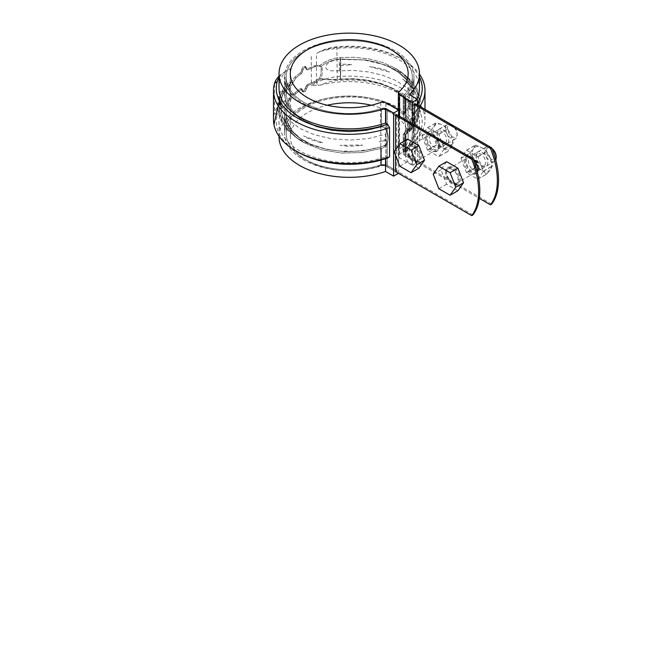 <?xml version="1.0" encoding="UTF-8"?>
<svg xmlns="http://www.w3.org/2000/svg" width="663" height="663" viewBox="0 0 663 663"><rect width="100%" height="100%" fill="white"/><g stroke="black" fill="none" stroke-linecap="round" stroke-linejoin="round"><path stroke-width="0.5" stroke-dasharray="3.31 2.49" d="M279.836 97.602L282.297 90.93C283.93 87.93 286.01 85.32 288.538 83.107C286.01 85.328 283.93 87.939 282.297 90.939L279.827 97.618L281.7 93.151L285.148 89.339L288.538 83.107L291.745 81.814L294.778 77.173A64.717 37.36 180 0 1 300.372 72.855L302.941 66.83L304.881 66.3L305.809 68.778L306.812 69.134A64.717 37.36 180 0 1 314.295 65.902C316.168 65.231 317.917 65.189 319.533 65.77L319.674 65.645C325.682 60.764 332.553 58.054 340.301 57.499L354.887 57.3L369.216 58.974L382.501 62.455L394.079 67.576L402.524 73.303L408.773 79.867L412.651 87.044L413.952 94.502L411.789 104.108L405.375 113.1L404.869 114.658L405.996 118.851C408.458 125.365 408.458 130.478 405.996 134.175C404.853 135.426 404.645 135.559 405.375 134.556L411.773 125.58L413.952 115.967L412.477 108.028L408.151 100.494L401.123 93.632L391.742 87.781L380.463 83.24L367.716 80.148L354.175 78.706L340.301 78.963C332.544 79.784 325.666 79.585 319.674 78.358L314.295 81.682A64.717 37.36 0 0 0 306.812 84.914L304.027 90.806L302.121 91.361L301.267 88.925L300.372 88.627A64.717 37.36 0 0 0 294.778 92.944C293.585 94.013 292.574 94.486 291.745 94.361L291.679 94.519C288.513 101.041 286.333 106.47 285.148 110.804L284.526 115.959L285.844 123.442L289.723 130.636L296.046 137.241L304.491 142.943L321.505 149.722L341.354 153.045L362.006 152.581L381.44 148.371C383.695 147.65 385.253 146.747 386.09 145.669C388.551 141.99 388.551 136.876 386.09 130.346C385.261 127.942 383.711 126.807 381.44 126.915L365.86 130.636L349.119 131.862L332.378 130.586L316.806 126.832L303.455 120.923L293.195 113.182L286.731 104.182L284.526 94.511L285.148 89.339L288.538 83.107L291.745 81.814L294.778 77.173A64.717 37.36 180 0 1 300.372 72.855L302.941 66.83L304.881 66.3L305.809 68.778L306.812 69.134A64.717 37.36 180 0 1 314.295 65.902C316.168 65.231 317.917 65.189 319.533 65.77L321.24 66.656L319.616 65.778C321.646 65.844 321.663 72.574 319.616 78.126L314.295 81.682A64.717 37.36 0 0 0 306.812 84.914L304.027 90.806L302.121 91.361L301.267 88.925L300.372 88.627A64.717 37.36 0 0 0 294.778 92.944C293.585 94.013 292.574 94.486 291.745 94.361L291.679 94.519C288.513 101.041 286.333 106.47 285.148 110.804L284.526 115.959L285.844 123.442L289.723 130.636L296.046 137.241L304.491 142.943L321.505 149.722L341.354 153.045L362.006 152.581L381.44 148.371C383.695 147.65 385.253 146.747 386.09 145.669C388.551 141.99 388.551 136.876 386.09 130.346C385.261 127.942 383.711 126.807 381.44 126.915L365.86 130.636L349.119 131.862L332.378 130.586L316.806 126.832L303.455 120.923L293.195 113.182L286.731 104.182L284.526 94.511L285.148 89.339L281.7 93.151L279.827 97.602L280.441 104.812L285.148 110.812C281.684 108.102 279.819 104.771 279.562 100.809L279.024 105.956L279.562 100.809M415.469 103.818L405.996 98.348A3.862 2.229 0 0 1 404.869 96.773A3.862 2.229 0 0 1 405.375 95.663A64.717 37.36 0 0 0 413.952 77.074A64.717 37.36 0 0 0 349.244 39.705A64.717 37.36 0 0 0 284.526 77.074A64.717 37.36 0 0 0 381.44 109.478L381.44 126.915L381.44 109.478A3.862 2.229 0 0 1 386.09 109.834A3.862 2.229 0 0 0 381.44 109.478A64.717 37.36 0 0 1 284.526 77.074L284.526 94.511L284.526 77.074A64.717 37.36 0 0 1 349.244 39.705A64.717 37.36 0 0 1 413.952 77.074L413.952 94.502L411.789 104.108L405.375 113.1L404.869 114.658L405.996 118.851C408.458 125.365 408.458 130.478 405.996 134.175C404.853 135.426 404.645 135.559 405.375 134.556L411.773 125.58L413.952 115.967L412.477 108.028L408.151 100.494L401.123 93.632L391.742 87.781L380.471 83.24L367.716 80.148L354.175 78.706L340.31 78.963C332.544 79.784 325.666 79.585 319.674 78.358L319.616 78.126C321.663 72.574 321.646 65.844 319.616 65.778L319.674 65.645C325.682 60.764 332.553 58.054 340.31 57.499L354.887 57.3L369.225 58.974L382.501 62.455L394.079 67.576L402.524 73.303L408.773 79.867L412.651 87.044L413.952 94.502L413.952 77.074A64.717 37.36 0 0 1 405.375 95.663A3.862 2.229 0 0 0 404.869 96.773A3.862 2.229 0 0 0 405.996 98.348L415.469 103.818L415.469 160.148L414.3 160.827L414.3 124.768M386.09 166.173L395.571 171.642L386.09 166.173A3.862 2.229 0 0 0 381.44 165.808A64.717 37.36 0 0 1 284.526 133.404A64.717 37.36 0 0 0 381.44 165.808A3.862 2.229 0 0 1 386.09 166.173L386.09 145.669L386.09 166.173M491.673 204.146L405.996 154.678A3.862 2.229 0 0 1 404.869 153.103L405.259 135.003L404.869 153.103A3.862 2.229 0 0 1 405.375 151.993L405.375 134.556C404.645 135.559 404.853 135.426 405.996 134.175C404.853 135.426 404.645 135.559 405.375 134.556L405.375 151.993A64.717 37.36 0 0 0 413.952 133.404A64.717 37.36 0 0 0 349.244 96.044A64.717 37.36 0 0 0 284.526 133.404A64.717 37.36 0 0 1 349.244 96.044A64.717 37.36 0 0 1 413.952 133.404A64.717 37.36 0 0 1 405.375 151.993A3.862 2.229 0 0 0 404.869 153.103A3.862 2.229 0 0 0 405.996 154.678L415.469 160.148M414.3 160.827L404.828 155.357A5.519 3.182 0 0 1 403.212 153.103L403.212 134.465L403.212 153.103A5.519 3.182 0 0 1 403.941 151.512A63.06 36.407 0 0 0 412.303 133.404A63.06 36.407 0 0 1 403.941 151.512L403.941 133.495L403.502 134.357C412.676 126.036 417.441 116.763 417.798 106.528C417.939 102.218 417.309 98.025 415.892 93.947C414.648 90.392 412.925 87.068 410.712 83.994C405.184 76.56 397.734 70.742 388.361 66.549L398.422 72.308L405.988 79.22L410.704 86.961L412.303 95.091L410.19 104.447L403.941 113.207L403.212 115.412L404.828 122.033C406.005 126.152 406.005 129.592 404.828 132.343L410.173 124.752L412.303 115.387L410.861 107.638L406.634 100.295L399.772 93.607L390.623 87.897L379.617 83.48L367.178 80.472L353.967 79.071L340.442 79.336C340.873 70.038 340.873 59.769 340.442 59.04C340.873 59.769 340.873 70.038 340.442 79.336C333.149 80.099 326.635 79.95 320.9 78.905C322.798 73.278 322.79 66.449 320.9 66.532L320.9 66.532C322.79 66.449 322.798 73.278 320.9 78.905L315.489 82.369A63.06 36.407 0 0 0 307.988 85.585L305.204 91.486L303.298 92.033L302.444 89.604L301.549 89.306A63.06 36.407 0 0 0 295.98 93.64C294.762 94.743 293.734 95.215 292.913 95.058C289.955 101.124 287.924 106.213 286.797 110.307L286.184 115.379L287.792 123.533L292.507 131.274L300.14 138.211L310.259 143.995L326.428 149.316L344.586 151.686L363.167 150.874L380.612 146.962C384.134 145.951 386.347 144.459 387.267 142.487C388.443 139.727 388.443 136.288 387.267 132.169C386.363 128.407 384.142 126.575 380.612 126.674L365.429 130.296L349.119 131.498L332.809 130.246L317.635 126.592L304.632 120.832L294.629 113.29L288.33 104.522L286.184 95.099L286.797 90.011L290.253 83.811L292.913 82.684L295.98 77.861A63.06 36.407 180 0 1 301.549 73.535L304.11 67.51L306.057 66.98L306.977 69.449L307.988 69.814A63.06 36.407 180 0 1 315.489 66.598C317.436 65.91 319.234 65.886 320.9 66.532C326.635 62.065 333.149 59.571 340.442 59.04L365.744 59.96L377.603 62.571L388.361 66.549C397.759 70.75 405.217 76.585 410.745 84.044L415.817 93.723C417.3 97.917 417.955 102.235 417.789 106.685C417.615 110.406 416.87 114.011 415.552 117.484C413.016 123.981 408.996 129.6 403.502 134.357L410.173 124.752L412.303 115.387L410.861 107.638L406.634 100.295L399.772 93.607L390.623 87.897L379.617 83.48L367.178 80.472L353.967 79.071L340.442 79.336C333.149 80.099 326.635 79.95 320.9 78.905L315.489 82.369A63.06 36.407 0 0 0 307.988 85.585L305.204 91.486L303.298 92.033L302.444 89.604L301.549 89.306A63.06 36.407 0 0 0 295.98 93.64C294.762 94.743 293.734 95.215 292.913 95.058L289.83 92.397L289.176 89.223L295.98 77.861A63.06 36.407 180 0 1 301.549 73.535L304.11 67.51L306.057 66.98L306.977 69.449L307.988 69.814A63.06 36.407 180 0 1 315.489 66.598C317.436 65.91 319.234 65.886 320.9 66.532C326.635 62.065 333.149 59.571 340.442 59.04L365.744 59.96L377.603 62.571L388.361 66.549L398.422 72.308L405.988 79.22L410.704 86.961L412.303 95.091L410.19 104.447L403.941 113.207L403.212 115.412L404.828 122.033C406.005 126.152 406.005 129.592 404.828 132.343L403.941 133.495L403.941 151.512A5.519 3.182 0 0 0 403.212 153.103A5.519 3.182 0 0 0 404.828 155.357L479.291 198.345M472.943 214.961L387.267 165.493A5.519 3.182 0 0 0 380.612 164.979A63.06 36.407 0 0 1 286.184 133.404L286.184 115.379L287.792 123.533L292.507 131.274L300.14 138.211L310.259 143.995L326.428 149.316L344.586 151.686L363.167 150.874L380.612 146.962C384.134 145.951 386.347 144.459 387.267 142.487C388.443 139.727 388.443 136.288 387.267 132.169C386.363 128.407 384.142 126.575 380.612 126.674L365.429 130.296L349.119 131.498L332.809 130.246L317.635 126.592L304.632 120.832L294.629 113.29L288.33 104.522L286.184 95.099L286.797 90.011L283.316 93.64L281.452 97.958L282.115 104.779L286.797 110.307L286.184 115.379L286.184 133.404A63.06 36.407 0 0 1 349.244 96.997A63.06 36.407 0 0 1 412.303 133.404L412.303 115.387L412.303 133.404A63.06 36.407 0 0 0 349.244 96.997A63.06 36.407 0 0 0 286.184 133.404A63.06 36.407 0 0 0 380.612 164.979A5.519 3.182 0 0 1 387.267 165.493L396.739 170.963L395.571 171.642M396.739 114.633L387.267 109.163L396.739 114.633L396.739 170.963M407.596 149.067A9.655 5.577 60 0 1 409.593 144.642A9.655 5.577 60 0 1 419.248 150.219A9.655 5.577 60 0 1 419.248 161.374A9.655 5.577 60 0 1 411.806 158.788A9.655 5.577 60 0 1 407.596 149.067M446.622 171.593A9.655 5.577 60 0 1 448.619 167.175A9.655 5.577 60 0 1 458.282 172.753A9.655 5.577 60 0 1 458.282 183.908A9.655 5.577 60 0 1 450.84 181.314A9.655 5.577 60 0 1 446.622 171.593M387.267 109.163A5.519 3.182 0 0 0 380.612 108.649L380.612 126.674L380.612 108.649A63.06 36.407 0 0 1 286.184 77.074A63.06 36.407 0 0 0 380.612 108.649A5.519 3.182 0 0 1 387.267 109.163L387.267 132.169L387.267 109.163M291.587 94.303L290.8 93.914L287.991 88.569L291.587 81.963L287.991 88.569L290.8 93.914L292.068 94.652L289.83 92.397L289.176 89.223L292.913 82.684L290.253 83.811L286.797 90.011L283.316 93.64L281.444 97.967L282.115 104.779L286.797 110.307C287.924 106.213 289.955 101.124 292.913 95.058L291.587 94.303M340.293 57.499L340.293 78.963M395.571 115.304L386.09 109.834L395.571 115.304M403.941 95.182A63.06 36.407 0 0 0 412.303 77.074A63.06 36.407 0 0 0 349.244 40.667A63.06 36.407 0 0 0 286.184 77.074L286.184 95.099L286.184 77.074A63.06 36.407 0 0 1 349.244 40.667A63.06 36.407 0 0 1 412.303 77.074L412.303 95.091L412.303 77.074A63.06 36.407 0 0 1 403.941 95.182A5.519 3.182 0 0 0 403.212 96.773A5.519 3.182 0 0 0 404.828 99.019L414.3 104.489L404.828 99.019L404.828 122.033L404.828 99.019A5.519 3.182 0 0 1 403.212 96.773L403.212 115.412L403.212 96.773A5.519 3.182 0 0 1 403.941 95.182L403.941 113.207L403.941 95.182M445.445 172.272A9.655 5.577 60 0 1 447.45 167.855A9.655 5.577 60 0 1 457.105 173.424A9.655 5.577 60 0 1 457.105 184.579A9.655 5.577 60 0 1 449.663 181.993A9.655 5.577 60 0 1 445.445 172.272M479.009 168.667A9.655 5.577 -120 0 0 474.799 158.946A9.655 5.577 -120 0 0 467.357 156.36A9.655 5.577 -120 0 0 467.357 167.515A9.655 5.577 -120 0 0 477.012 173.093A9.655 5.577 -120 0 0 479.009 168.667M439.983 146.133A9.655 5.577 -120 0 0 435.765 136.412A9.655 5.577 -120 0 0 428.323 133.827A9.655 5.577 -120 0 0 428.323 144.982A9.655 5.577 -120 0 0 437.986 150.559A9.655 5.577 -120 0 0 439.983 146.133M438.815 146.813A9.655 5.577 -120 0 0 434.596 137.092A9.655 5.577 -120 0 0 427.154 134.506A9.655 5.577 -120 0 0 427.154 145.653A9.655 5.577 -120 0 0 436.818 151.23A9.655 5.577 -120 0 0 438.815 146.813M473.15 159.145A9.655 5.577 -120 0 0 466.18 157.032A9.655 5.577 -120 0 0 466.18 168.187A9.655 5.577 -120 0 0 475.843 173.764A9.655 5.577 -120 0 0 477.335 172.032M406.419 149.739A9.655 5.577 60 0 1 408.425 145.321A9.655 5.577 60 0 1 418.08 150.899A9.655 5.577 60 0 1 418.08 162.045A9.655 5.577 60 0 1 410.637 159.46A9.655 5.577 60 0 1 406.419 149.739M399.582 116.274L399.582 157.96L412.353 165.327L412.353 123.641M412.353 165.327L417.425 162.402L417.425 104.945M399.582 157.96A4.135 2.387 180 0 1 398.364 156.269A4.135 2.387 180 0 1 399.01 154.993L399.01 91.9M340.31 57.499L340.567 64.427C338.843 64.949 338.843 65.33 340.567 65.587L340.31 78.963M340.567 65.587L351.937 64.725C348.174 64.195 344.387 64.096 340.567 64.427M418.676 111.616C418.519 112.304 417.947 113.646 418.428 111.939L419.464 104.671L418.917 100.37L419.464 105.798L418.676 111.616M413.256 88.908L410.637 85.013L402.714 79.038L413.256 88.908M387.308 71.496L389.612 72.035L387.25 70.817L382.286 68.919L369.341 66.466L387.308 71.496M409.353 126.708L409.353 125.68L412.726 122.597L409.353 126.708L409.353 131.896C410.695 128.887 410.695 125.083 409.353 120.492L409.353 125.68M279.024 105.956C279.214 121.056 289.424 134.804 304.491 142.943C297.065 138.907 291.024 133.711 286.35 127.354C284.087 124.18 282.314 120.765 281.046 117.102C278.85 110.738 278.443 104.248 279.827 97.618L279.562 99.649M359.719 145.653L348.224 146.316L340.127 145.346L359.943 144.982L362.479 145.106L359.719 145.653M320.386 142.52L310.309 139.52L303.687 136.014L322.972 142.843L320.386 142.52M290.237 127.536L284.808 121.893L281.966 116.771L291.786 128.572L290.237 127.536M385.543 140.457L379.253 141.849L385.543 139.429L385.543 145.636L371.065 149.432L355.418 151.321L339.497 151.065L324.083 148.761L309.919 144.526L297.811 138.501L288.372 131.141L282.032 122.663L279.024 110.92L279.72 105.235L282.91 93.765L282.297 89.679L280.54 91.494L279.72 93.823L279.024 99.558L281.46 110.149L288.587 119.97L299.916 128.423L314.685 134.829L331.865 138.857L350.238 140.067L368.495 138.559L385.543 134.241L385.543 139.429M409.353 120.492L416.878 110.456L419.464 99.533L416.497 87.914L411.88 81.218L405.292 75.126L387.117 65.413L364.219 59.96L339.357 59.397C334.251 59.935 326.9 61.825 325.467 67.071C326.818 71.67 334.227 70.924 339.357 70.808L354.332 70.469L369.117 72.035L382.932 75.367L395.256 80.273L405.491 86.662L413.115 94.08L417.856 102.284L419.464 110.945L416.513 122.522L409.353 131.896M279.72 105.235L278.651 96.715L279.72 93.823M417.425 103.362A72.98 42.134 180 0 1 411.358 110.456L413.364 113.862L413.364 143.158A75.739 43.725 0 0 0 424.983 119.879A75.739 43.725 0 0 0 336.845 76.742A37.534 21.672 0 0 0 316.45 82.8L317.867 85.245L311.32 85.767L316.45 82.8L316.45 53.504A37.534 21.672 180 0 1 336.845 47.454A75.739 43.725 180 0 1 402.797 59.67A75.739 43.725 180 0 1 419.464 74.206M317.867 85.245L320.146 85.237A34.774 20.072 180 0 1 337.301 80.571A72.98 42.134 180 0 1 409.833 98.646A72.98 42.134 180 0 1 411.358 144.252L409.353 143.092L409.353 157.744A70.22 40.542 180 0 0 419.464 136.785L419.464 122.133A70.22 40.542 180 0 1 409.353 143.092M301.267 88.925L302.444 89.604L301.267 88.925M380.777 102.425L380.777 165.518A4.135 2.387 180 0 1 385.924 165.841L385.924 102.757M306.977 69.449L305.809 68.778L306.977 69.449M380.777 165.518A58.916 34.02 180 0 1 320.842 166.587A58.916 34.02 180 0 1 290.319 136.785A58.916 34.02 180 0 1 327.199 105.235M371.288 105.235A58.916 34.02 180 0 1 408.159 136.785A58.916 34.02 180 0 1 399.01 154.993M398.496 173.333L385.924 165.841M279.024 136.785A70.22 40.542 180 0 1 349.244 96.243A70.22 40.542 180 0 1 419.464 136.785M417.425 162.402L409.353 157.744M317.867 52.692L320.146 51.441A34.774 20.072 180 0 1 337.301 46.775A72.98 42.134 180 0 1 400.85 58.543A72.98 42.134 180 0 1 419.464 76.858M320.146 51.441A70.22 40.542 180 0 1 419.464 88.336M416.969 99.044A70.22 40.542 180 0 1 409.353 109.296L411.358 110.456M320.146 85.237A70.22 40.542 180 0 1 419.464 122.133M279.024 88.336A70.22 40.542 0 0 1 285.33 71.538L290.145 68.695L290.145 97.983L285.007 100.95A37.534 21.672 0 0 0 274.523 112.727A75.739 43.725 0 0 0 273.504 119.879M290.145 97.983L285.33 105.334A34.774 20.072 0 0 0 277.25 115.238A72.98 42.134 0 0 0 297.637 151.926M285.33 71.538A34.774 20.072 0 0 0 279.024 77.629M311.32 56.471L311.32 85.767M395.571 155.258L395.571 149.714M398.687 173.217L398.687 115.76M385.543 134.241C386.885 138.799 386.885 142.603 385.543 145.636M285.33 105.334A70.22 40.542 0 0 0 279.024 122.133A70.22 40.542 0 0 0 314.734 157.446A70.22 40.542 0 0 0 385.543 156.841L385.543 158.689M286.424 70.842L285.007 71.662L286.424 70.842M409.353 94.652L409.353 109.296M419.878 106.362A75.739 43.725 180 0 1 413.364 113.862M279.024 76.17A37.534 21.672 180 0 1 285.007 71.662L290.145 68.695M385.543 156.841L387.548 158.001M413.364 143.158L411.358 144.252M446.647 161.697L441.011 169.711L446.647 184.231L457.909 190.737M452.282 169.455A8.279 4.782 -120 0 0 448.138 169.048A8.279 4.782 -120 0 0 448.138 178.604A8.279 4.782 -120 0 0 456.417 183.386A8.279 4.782 -120 0 0 457.685 176.748A8.279 4.782 -120 0 0 452.282 169.455M433.204 174.22L441.011 169.711M438.84 188.74L446.647 184.231M496.181 156.501A6.895 3.986 60 0 1 491.308 159.319A6.895 3.986 60 0 1 486.427 150.866A6.895 3.986 60 0 1 491.308 148.048A6.895 3.986 60 0 1 491.929 148.462M492.062 148.794A8.279 4.782 -120 0 0 490.33 147.484A8.279 4.782 -120 0 0 486.194 147.078A8.279 4.782 -120 0 0 484.918 153.708A8.279 4.782 -120 0 0 490.33 161.01A8.279 4.782 -120 0 0 494.474 161.416A8.279 4.782 -120 0 0 495.742 159.949M490.33 147.484L491.308 148.048M407.621 139.164L401.985 147.178L407.621 161.697L418.883 168.203M413.248 146.921A8.279 4.782 -120 0 0 409.112 146.515A8.279 4.782 -120 0 0 409.112 156.07A8.279 4.782 -120 0 0 417.392 160.852A8.279 4.782 -120 0 0 418.66 154.222A8.279 4.782 -120 0 0 413.248 146.921M399.814 166.206L407.621 161.697M451.304 124.959A8.279 4.782 -120 0 0 447.16 124.545A8.279 4.782 -120 0 0 445.892 131.183A8.279 4.782 -120 0 0 451.304 138.476A8.279 4.782 -120 0 0 455.44 138.882A8.279 4.782 -120 0 0 457.155 135.095A8.279 4.782 -120 0 0 451.304 124.959L452.282 125.514A6.895 3.986 60 0 1 457.155 133.967A6.895 3.986 60 0 1 452.282 136.785A6.895 3.986 60 0 1 447.401 128.332A6.895 3.986 60 0 1 452.282 125.514M394.178 151.686L401.985 147.178M477.866 179.176L483.402 171.294A15.871 9.158 60 0 0 483.402 171.112L477.866 156.833A15.871 9.158 60 0 0 477.725 156.659L466.644 150.261A15.871 9.158 60 0 0 466.503 150.269L460.959 158.15L469.876 153.012A15.871 9.158 -120 0 0 469.876 153.194L473.49 159.849A13.799 7.964 -120 0 0 481.943 170.358L475.553 167.648L466.644 172.794L477.725 179.192L486.634 174.046A15.871 9.158 -120 0 0 486.775 174.029L477.866 179.176A15.871 9.158 60 0 1 477.725 179.192M469.876 153.012L473.49 148.578A13.799 7.964 -120 0 0 473.49 159.849L475.412 167.474A15.871 9.158 -120 0 0 475.553 167.648M477.12 171.203A8.279 4.782 60 0 1 472.18 171.485A8.279 4.782 60 0 1 466.329 161.341A8.279 4.782 60 0 1 472.18 157.968L472.18 157.968A8.279 4.782 60 0 1 478.04 168.104A8.279 4.782 60 0 1 477.832 169.761M473.241 169.653A6.787 3.92 -120 0 0 476.631 169.993A6.787 3.92 -120 0 0 478.04 166.885A6.787 3.92 -120 0 0 473.241 158.573A6.787 3.92 -120 0 0 469.843 158.242A6.787 3.92 -120 0 0 468.807 163.678A6.787 3.92 -120 0 0 473.241 169.653M486.634 174.046L481.943 170.358A13.799 7.964 -120 0 0 490.388 169.604L486.775 174.029M466.644 172.794A15.871 9.158 60 0 1 466.503 172.62L460.959 158.341A15.871 9.158 60 0 1 460.959 158.15M466.644 150.261L475.553 145.114A15.871 9.158 -120 0 0 475.412 145.122L466.503 150.269M490.388 158.333A13.799 7.964 -120 0 0 481.943 147.824L486.634 151.512A15.871 9.158 -120 0 1 486.775 151.686L490.388 158.333L492.311 165.965A15.871 9.158 -120 0 1 492.311 166.148L490.388 169.604A13.799 7.964 -120 0 0 490.388 158.333M466.503 172.62L475.412 167.474M460.959 158.341L469.876 153.194M475.553 145.114L481.943 147.824A13.799 7.964 -120 0 0 473.49 148.578L475.412 145.122M481.943 165.849A8.279 4.782 -120 0 0 487.794 162.468A8.279 4.782 -120 0 0 481.943 152.333A8.279 4.782 -120 0 0 476.084 155.714A8.279 4.782 -120 0 0 481.943 165.849L480.882 165.244A6.787 3.92 60 0 1 476.084 156.932A6.787 3.92 60 0 1 477.493 153.824A6.787 3.92 60 0 1 480.882 154.164A6.787 3.92 60 0 1 485.316 160.139A6.787 3.92 60 0 1 484.272 165.576A6.787 3.92 60 0 1 480.882 165.244M483.402 171.294L492.311 166.148M483.402 171.112L492.311 165.965M477.725 156.659L486.634 151.512M477.866 156.833L486.775 151.686M438.831 156.642L444.376 148.761A15.871 9.158 60 0 0 444.376 148.578L438.831 134.299A15.871 9.158 60 0 0 438.699 134.125L427.618 127.727A15.871 9.158 60 0 0 427.478 127.735L421.933 135.625L430.851 130.478A15.871 9.158 -120 0 0 430.851 130.661L434.464 137.316A13.799 7.964 -120 0 0 442.909 147.824A13.799 7.964 -120 0 0 451.362 147.07A13.799 7.964 -120 0 0 451.362 135.807A13.799 7.964 -120 0 0 442.909 125.29A13.799 7.964 -120 0 0 434.464 126.045A13.799 7.964 -120 0 0 434.464 137.316L436.387 144.94A15.871 9.158 -120 0 0 436.527 145.114L442.909 147.824L447.608 151.512A15.871 9.158 -120 0 0 447.749 151.504L438.831 156.642A15.871 9.158 60 0 1 438.699 156.659L447.608 151.512M430.851 130.478L436.387 122.597A15.871 9.158 -120 0 1 436.527 122.58L442.909 125.29L447.608 128.978A15.871 9.158 -120 0 1 447.749 129.152L451.362 135.807L453.285 143.432A15.871 9.158 -120 0 1 453.285 143.614L447.749 151.504M442.909 143.316A8.279 4.782 -120 0 0 448.768 139.943A8.279 4.782 -120 0 0 442.909 129.799A8.279 4.782 -120 0 0 437.058 133.18A8.279 4.782 -120 0 0 442.909 143.316L441.856 142.711A6.787 3.92 60 0 1 437.058 134.398A6.787 3.92 60 0 1 438.467 131.291A6.787 3.92 60 0 1 441.856 131.63A6.787 3.92 60 0 1 446.29 137.606A6.787 3.92 60 0 1 445.246 143.042A6.787 3.92 60 0 1 441.856 142.711M436.527 145.114L427.618 150.261L438.699 156.659M433.154 135.434L433.154 135.434A8.279 4.782 60 0 1 439.005 145.57A8.279 4.782 60 0 1 433.154 148.951A8.279 4.782 60 0 1 427.303 138.816A8.279 4.782 60 0 1 433.154 135.434L434.215 136.039A6.787 3.92 -120 0 0 430.817 135.708A6.787 3.92 -120 0 0 429.781 141.144A6.787 3.92 -120 0 0 434.215 147.12A6.787 3.92 -120 0 0 437.605 147.459A6.787 3.92 -120 0 0 439.005 144.352A6.787 3.92 -120 0 0 434.215 136.039M427.618 150.261A15.871 9.158 60 0 1 427.478 150.087L421.933 135.807A15.871 9.158 60 0 1 421.933 135.625M427.478 127.735L436.387 122.597M427.618 127.727L436.527 122.58M427.478 150.087L436.387 144.94M421.933 135.807L430.851 130.661M444.376 148.761L453.285 143.614M438.699 134.125L447.608 128.978M444.376 148.578L453.285 143.432M438.831 134.299L447.749 129.152M405.375 95.663L405.375 113.1L405.375 95.663M387.267 142.487L387.267 165.493L387.267 142.487M305.809 86.306L306.977 86.986L305.809 86.306M306.812 84.914L307.988 85.585L306.812 84.914M381.44 148.371L381.44 165.808L381.44 148.371M380.612 146.962L380.612 164.979L380.612 146.962M405.996 134.175L405.996 154.678L405.996 134.175M314.295 81.682L315.489 82.369L314.295 81.682M314.295 65.902L315.489 66.598L314.295 65.902M301.267 71.397L302.444 72.068L301.267 71.397M300.372 72.855L301.549 73.535L300.372 72.855M301.615 69.308L302.792 69.98L301.615 69.308M294.778 92.944L295.98 93.64L294.778 92.944M294.778 77.173L295.98 77.861L294.778 77.173M305.428 88.378L306.596 89.049L305.428 88.378M404.828 132.343L404.828 155.357L404.828 132.343M405.996 98.348L405.996 118.851L405.996 98.348M305.428 67.104L306.596 67.783L305.428 67.104M301.615 90.574L302.792 91.254L301.615 90.574M386.09 109.834L386.09 130.346L386.09 109.834M339.357 70.808L339.357 59.397M337.301 46.775L336.845 47.454L337.301 80.571M277.25 115.238L274.523 112.727L274.523 83.43M286.424 103.395L285.007 100.95L285.007 71.662M284.526 115.959L284.526 133.404L284.526 115.959M413.952 115.967L413.952 133.404L413.952 115.967M306.082 69.184L307.251 69.855L306.082 69.184M281.452 97.958L283.631 91.95C285.33 88.776 287.535 86.066 290.253 83.811C287.535 86.066 285.33 88.776 283.631 91.95L281.452 97.958C280.126 104.282 280.507 110.481 282.604 116.547C283.83 120.078 285.538 123.376 287.734 126.434C293.311 133.926 300.82 139.785 310.259 143.995C300.869 139.802 293.386 133.984 287.808 126.55C285.587 123.459 283.847 120.136 282.612 116.572C280.515 110.497 280.126 104.298 281.444 97.967M404.869 96.773L404.869 114.658L404.869 96.773M457.105 184.579L458.282 183.908M447.45 167.855L448.619 167.175M419.43 106.925C418.958 114.351 416.571 121.089 412.27 127.13L405.259 135.003C413.828 127.42 418.552 117.997 419.447 106.743C419.77 97.047 416.289 88.784 411.963 82.908C407.355 76.676 401.397 71.563 394.079 67.576C409.552 76.104 418.005 88.162 419.439 103.735M418.08 162.045L419.248 161.374M408.425 145.321L409.593 144.642M475.843 173.764L477.012 173.093M466.18 157.032L467.357 156.36M301.019 88.535L302.195 89.215L301.019 88.535M279.04 104.008L279.827 97.618L277.706 107.398M302.121 91.361L303.298 92.033L302.121 91.361M304.881 66.3L306.057 66.98L304.881 66.3M436.818 151.23L437.986 150.559M427.154 134.506L428.323 133.827M398.364 156.269L398.364 109.942M273.96 124.685L279.827 97.618M279.024 110.92L279.024 105.558M279.024 104.92L279.024 99.558M419.464 110.936L419.464 105.798M419.464 104.671L419.464 99.533M416.497 87.914C419.372 92.903 420.814 99.201 420.823 106.818C420.533 112.345 419.099 117.583 416.513 122.522M282.032 122.663C279.189 117.218 277.722 111.467 277.64 105.434L278.651 96.715L280.54 91.494M279.024 136.271L279.024 122.133M400.85 58.543L402.797 59.67M408.159 136.785L408.159 73.692M290.319 136.785L290.319 73.692M424.983 119.879L424.983 109.304M456.417 183.386L494.474 161.416M448.138 169.048L486.194 147.078M417.392 160.852L455.44 138.882M409.112 146.515L447.16 124.545M457.155 133.967L457.155 135.095M473.241 158.573L472.18 157.968M478.04 166.885L478.04 168.104M476.084 156.932L476.084 155.714M477.493 153.824L469.843 158.242M484.272 165.576L476.631 169.993M439.005 144.352L439.005 145.57M437.058 134.398L437.058 133.18M438.467 131.291L430.817 135.708M445.246 143.042L437.605 147.459"/><path stroke-width="0.99" d="M471.766 159.302A66.234 38.239 60 0 1 471.766 215.632L472.943 214.961A66.234 38.239 60 0 0 472.943 158.623L471.766 159.302L395.571 115.304L395.571 149.714M395.571 155.258L395.571 171.642L471.766 215.632M479.291 198.345L490.504 204.817L491.673 204.146A66.234 38.239 -120 0 0 491.673 147.808L490.504 148.487L414.3 104.489L414.3 124.768M395.571 115.304L396.739 114.633L472.943 158.623M414.3 104.489L415.469 103.818L491.673 147.808M490.504 204.817A66.234 38.239 -120 0 0 490.504 148.487M477.335 172.032A9.655 5.577 -120 0 0 477.841 169.347A9.655 5.577 -120 0 0 473.15 159.145M417.425 99.309L412.353 102.243L399.582 94.867A4.135 2.387 180 0 1 398.364 93.176A4.135 2.387 180 0 1 399.01 91.9A58.916 34.02 180 0 0 408.159 73.692A58.916 34.02 180 0 0 349.244 39.672A58.916 34.02 180 0 0 290.319 73.692A58.916 34.02 180 0 0 320.842 103.494A58.916 34.02 180 0 0 380.777 102.425A4.135 2.387 180 0 1 385.924 102.757L398.687 110.124L393.615 113.058L385.543 108.392A70.22 40.542 180 0 1 314.734 108.997A70.22 40.542 180 0 1 279.024 73.692A70.22 40.542 180 0 1 349.244 33.15A70.22 40.542 180 0 1 419.464 73.692A70.22 40.542 180 0 1 409.353 94.652L417.425 99.309L417.425 104.945M412.353 123.641L412.353 102.243M327.199 105.235A58.916 34.02 180 0 1 371.288 105.235M385.543 158.689L385.543 171.485L393.615 176.143L398.496 173.333M385.543 171.485A70.22 40.542 180 0 1 314.734 172.09A70.22 40.542 180 0 1 279.024 136.785L279.024 136.271M419.464 76.858A72.98 42.134 180 0 1 417.425 103.362M419.464 73.692L419.464 88.336A70.22 40.542 180 0 1 416.969 99.044M295.681 150.799L297.637 151.926A72.98 42.134 0 0 0 387.548 158.001L389.554 156.899A75.739 43.725 0 0 1 295.681 150.799A75.739 43.725 0 0 1 273.504 119.879L273.504 90.591A75.739 43.725 180 0 1 274.523 83.43A37.534 21.672 180 0 1 279.024 76.17M279.024 73.692L279.024 88.336A70.22 40.542 0 0 0 314.734 123.641A70.22 40.542 0 0 0 385.543 123.036L387.548 124.196A72.98 42.134 0 0 1 308.56 123.318A72.98 42.134 0 0 1 277.25 81.441A34.774 20.072 0 0 1 279.024 77.629M398.687 115.76L398.687 110.124M273.504 90.591A75.739 43.725 180 0 0 312.613 128.862A75.739 43.725 180 0 0 389.554 127.611L389.554 156.899M385.543 108.392L385.543 123.036M419.464 74.206A75.739 43.725 180 0 1 424.983 90.591A75.739 43.725 180 0 1 419.878 106.362M393.615 176.143L393.615 113.058M389.554 127.611L387.548 124.196M457.909 168.203L446.647 161.697L438.84 166.206L433.204 174.22L438.84 188.74L450.102 195.237L455.738 187.223L450.102 172.712L457.909 168.203L463.545 182.723L457.909 190.737L450.102 195.237M455.738 187.223L463.545 182.723M450.102 172.712L438.84 166.206M491.929 148.462A6.895 3.986 60 0 1 496.181 156.501L496.181 157.628A8.279 4.782 -120 0 0 492.062 148.794M495.742 159.949A8.279 4.782 -120 0 0 496.181 157.628M418.883 145.669L407.621 139.164L399.814 143.672L394.178 151.686L399.814 166.206L411.077 172.712L418.883 168.203L424.519 160.189L418.883 145.669L411.077 150.178L399.814 143.672M411.077 172.712L416.712 164.697L411.077 150.178M416.712 164.697L424.519 160.189M477.832 169.761A8.279 4.782 60 0 1 477.12 171.203M399.582 94.867L399.582 116.274M274.523 83.43L277.25 81.441M398.364 109.942L398.364 93.176M277.706 107.398L273.96 124.685M424.983 109.304L424.983 90.591"/></g></svg>
